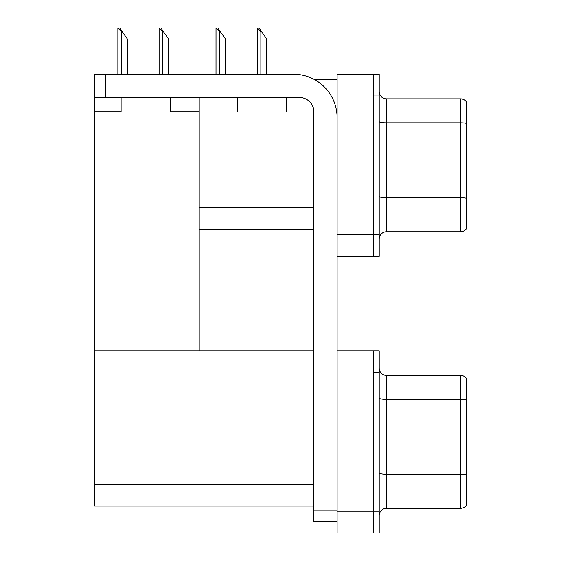 <?xml version="1.0" encoding="UTF-8"?>
<svg xmlns="http://www.w3.org/2000/svg" width="561" height="561" viewBox="0 0 561 561"><rect width="100%" height="100%" fill="white"/><g stroke="black" fill="none" stroke-linecap="round" stroke-linejoin="round"><path stroke-width="0.84" d="M313.978 79.297L337.119 79.297M373.409 350.765L373.409 532.95L379.215 532.95L379.215 350.765L337.119 350.765L337.119 74.213L373.409 74.213L373.409 256.405L337.119 256.405L337.119 234.624L373.409 234.624L373.409 256.405L379.215 256.405L379.215 234.624L373.409 234.624L373.409 95.987L379.215 95.987L379.215 234.624M199.204 229.547L313.887 229.547M170.46 111.085L199.204 111.085L199.204 97.439M199.204 111.085L199.204 350.765L94.683 350.765L94.683 74.213L105.573 74.213L105.573 97.439L299.371 97.439A14.516 14.516 0 0 1 313.887 111.955L313.887 510.812L337.119 510.812M94.683 111.085L121.106 111.085M337.119 256.405L337.119 532.95L373.409 532.95L373.409 372.539L379.215 372.539M199.204 350.765L313.887 350.765M94.683 350.765L94.683 506.092L313.887 506.092M379.215 239.056A7.258 7.258 0 0 1 386.473 231.798L460.511 231.798L460.511 98.82L386.473 98.82A7.258 7.258 0 0 1 379.215 91.562A7.258 7.258 0 0 0 386.473 98.82L386.473 231.798M466.317 101.723A7.258 7.258 0 0 0 460.511 98.82A7.258 7.258 0 0 1 466.317 101.723L466.317 228.895A7.258 7.258 0 0 1 460.511 231.798M373.409 74.213L379.215 74.213L379.215 95.987M466.317 123.82L466.317 123.315A7.258 1.262 180 0 0 460.511 122.81L386.473 122.81A7.258 1.262 -0 0 1 379.215 121.555M379.215 515.601A7.258 7.258 0 0 1 386.473 508.343L460.511 508.343L460.511 375.365L386.473 375.365A7.258 7.258 0 0 1 379.215 368.107A7.258 7.258 0 0 0 386.473 375.365L386.473 508.343M466.317 378.268A7.258 7.258 0 0 0 460.511 375.365A7.258 7.258 0 0 1 466.317 378.268L466.317 505.44A7.258 7.258 0 0 1 460.511 508.343M257.583 28.05L259.056 28.05L261.594 31.682L260.872 31.682L257.24 28.05L257.24 74.213M266.678 74.213L266.678 38.94L261.594 31.682M216.35 28.05L217.822 28.05L220.368 31.682L219.639 31.682L216.013 28.05L216.013 74.213M225.452 74.213L225.452 38.94L220.368 31.682M159.443 28.05L160.916 28.05L163.461 31.682L162.732 31.682L159.107 28.05L159.107 74.213M168.545 74.213L168.545 38.94L163.461 31.682M118.217 28.05L119.689 28.05L122.235 31.682L121.506 31.682L117.88 28.05L117.88 74.213M127.312 74.213L127.312 38.94L122.235 31.682M337.119 521.702L313.887 521.702L313.887 510.812M337.119 117.768A43.548 43.548 0 0 0 293.564 74.213L105.573 74.213M105.573 97.439L94.683 97.439M237.24 97.439L237.24 111.955L286.594 111.955L286.594 97.439M121.106 97.439L121.106 111.955L170.46 111.955L170.46 97.439M199.204 207.773L313.887 207.773M337.119 511.176L379.215 511.176M94.683 484.318L313.887 484.318M466.317 198.222A7.258 1.262 180 0 0 460.511 197.717L386.473 197.717A7.258 1.262 0 0 1 379.215 196.462M466.317 399.867A7.258 1.262 180 0 0 460.511 399.362L386.473 399.362A7.258 1.262 -0 0 1 379.215 398.1M466.317 474.774A7.258 1.262 180 0 0 460.511 474.269L386.473 474.269A7.258 1.262 0 0 1 379.215 473.007M260.872 74.213L260.872 31.682M219.639 74.213L219.639 31.682M162.732 74.213L162.732 31.682M121.506 74.213L121.506 31.682"/></g></svg>
